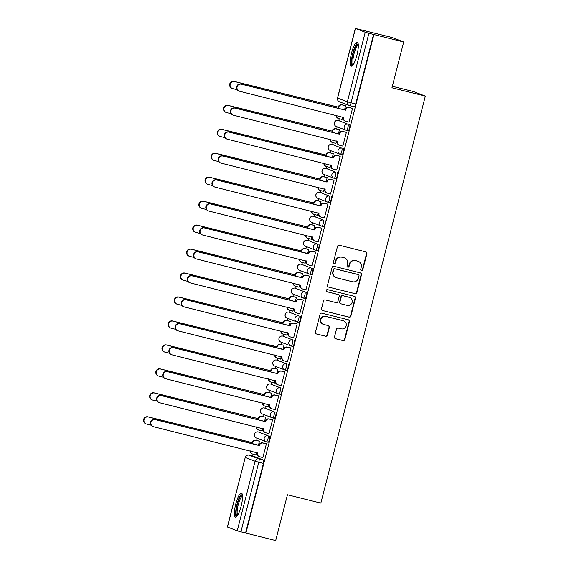 <?xml version="1.0" encoding="UTF-8"?>
<svg xmlns="http://www.w3.org/2000/svg" width="569" height="569" viewBox="0 0 569 569"><rect width="100%" height="100%" fill="white"/><g stroke="black" fill="none" stroke-linecap="round" stroke-linejoin="round"><path stroke-width="0.85" d="M361.471 270.56A1.088 1.06 111 0 0 362.773 269.763L366.884 253.746A1.558 1.515 111 0 0 365.803 251.868L339.352 245.26A1.558 1.515 111 0 0 337.495 246.405L333.384 262.423A1.088 1.06 111 0 0 334.138 263.732A1.088 1.06 111 0 0 335.44 262.935L335.973 260.865A4.986 4.844 111 0 1 341.912 257.216L344.117 257.764A4.986 4.844 111 0 1 347.581 263.76L347.047 265.837A1.088 1.06 111 0 0 347.808 267.146A1.088 1.06 111 0 0 349.11 266.349L349.636 264.279A4.986 4.844 111 0 1 355.582 260.623L357.787 261.178A4.986 4.844 111 0 1 361.251 267.174L360.718 269.251A1.088 1.06 111 0 0 361.471 270.56M361.187 270.439A1.088 1.06 111 0 0 362.425 269.628L366.543 253.61A1.558 1.515 111 0 0 365.796 251.868M333.854 263.618A1.088 1.06 111 0 0 335.091 262.8L335.625 260.73L335.973 260.865M347.517 267.025A1.088 1.06 111 0 0 348.761 266.214L349.295 264.144L349.636 264.279M259.891 432.348A3.172 0.733 -76 0 0 259.869 432.34A3.172 0.733 -76 0 0 259.848 432.333L258.219 431.928A3.172 0.733 104 0 1 258.241 431.935L268.027 435.69A3.172 0.733 104 0 1 267.942 438.984A3.172 0.733 104 0 1 266.47 441.843A3.172 0.733 104 0 1 266.448 441.836A3.172 3.087 -69 0 1 264.244 438.016A3.172 3.087 -69 0 1 268.027 435.69L258.241 431.935A3.172 3.087 111 0 0 254.457 434.254A3.172 3.087 -69 0 0 256.313 437.966L266.1 441.722A3.172 3.172 0 0 0 266.47 441.843L268.113 442.255A3.172 0.733 -76 0 0 268.113 442.255A3.172 0.733 -76 0 0 269.585 439.396A3.172 0.733 -76 0 0 269.67 436.103M266.043 408.386A3.172 0.733 -76 0 0 266.022 408.378A3.172 0.733 -76 0 0 266 408.371L264.372 407.966A3.172 0.733 104 0 1 264.393 407.973L274.18 411.728A3.172 0.733 104 0 1 274.087 415.021A3.172 0.733 104 0 1 272.622 417.881A3.172 0.733 104 0 1 272.601 417.874A3.172 3.087 -69 0 1 270.396 414.054A3.172 3.087 -69 0 1 274.18 411.728L264.393 407.973A3.172 3.087 111 0 0 260.609 410.299A3.172 3.087 -69 0 0 262.465 414.004L272.252 417.767A3.172 3.172 0 0 0 272.622 417.881L274.265 418.293A3.172 0.733 -76 0 0 274.265 418.293A3.172 0.733 -76 0 0 275.737 415.434A3.172 0.733 -76 0 0 275.823 412.141M272.195 384.424A3.172 0.733 -76 0 0 272.174 384.416A3.172 0.733 -76 0 0 272.153 384.416L270.524 384.004A3.172 0.733 104 0 1 270.545 384.011L280.332 387.774A3.172 0.733 104 0 1 280.24 391.067A3.172 0.733 104 0 1 278.774 393.919A3.172 0.733 104 0 1 278.753 393.912A3.172 3.087 -69 0 1 276.548 390.092A3.172 3.087 -69 0 1 280.332 387.774L270.545 384.011A3.172 3.087 111 0 0 266.761 386.337A3.172 3.087 -69 0 0 268.618 390.05L278.405 393.805A3.172 3.172 0 0 0 278.774 393.919L280.396 394.324A3.172 0.733 -76 0 0 280.417 394.331A3.172 0.733 -76 0 0 281.89 391.479A3.172 0.733 -76 0 0 281.975 388.179M278.348 360.462A3.172 0.733 -76 0 0 278.326 360.454A3.172 0.733 -76 0 0 278.305 360.454L276.676 360.049A3.172 0.733 104 0 1 276.698 360.056L286.484 363.811A3.172 0.733 104 0 1 286.392 367.105A3.172 0.733 104 0 1 284.927 369.964A3.172 0.733 104 0 1 284.905 369.957A3.172 3.087 -69 0 1 282.701 366.137A3.172 3.087 -69 0 1 286.484 363.811L276.698 360.056A3.172 3.087 111 0 0 272.914 362.375A3.172 3.087 -69 0 0 274.77 366.087L284.557 369.843A3.172 3.172 0 0 0 284.927 369.964L286.548 370.369A3.172 0.733 -76 0 0 286.57 370.369A3.172 0.733 -76 0 0 288.042 367.517A3.172 0.733 -76 0 0 288.127 364.224M284.5 336.507A3.172 0.733 -76 0 0 284.479 336.499A3.172 0.733 -76 0 0 284.457 336.492L282.829 336.087A3.172 0.733 104 0 1 282.85 336.094L292.63 339.849A3.172 0.733 104 0 1 292.544 343.143A3.172 0.733 104 0 1 291.072 346.002A3.172 0.733 104 0 1 291.058 345.995A3.172 3.087 -69 0 1 288.853 342.175A3.172 3.087 -69 0 1 292.63 339.849L282.85 336.094A3.172 3.087 111 0 0 279.066 338.42A3.172 3.087 -69 0 0 280.922 342.125L290.709 345.881A3.172 3.172 0 0 0 291.072 346.002L292.701 346.407A3.172 0.733 -76 0 0 292.722 346.414A3.172 0.733 -76 0 0 294.194 343.555A3.172 0.733 -76 0 0 294.28 340.262M290.645 312.545A3.172 0.733 -76 0 0 290.631 312.537A3.172 0.733 -76 0 0 290.61 312.53L288.981 312.125A3.172 0.733 104 0 1 289.002 312.132L298.782 315.887A3.172 0.733 104 0 1 298.697 319.188A3.172 0.733 104 0 1 297.224 322.04A3.172 0.733 104 0 1 297.21 322.033A3.172 3.087 -69 0 1 295.005 318.213A3.172 3.087 -69 0 1 298.782 315.887L289.002 312.132A3.172 3.087 111 0 0 285.218 314.458A3.172 3.087 -69 0 0 287.075 318.163L296.862 321.926A3.172 3.172 0 0 0 297.224 322.04L298.853 322.445A3.172 0.733 -76 0 0 298.874 322.452A3.172 0.733 -76 0 0 300.347 319.593A3.172 0.733 -76 0 0 300.432 316.3M296.798 288.583A3.172 0.733 -76 0 0 296.783 288.575A3.172 0.733 -76 0 0 296.762 288.575L295.133 288.163A3.172 0.733 104 0 1 295.155 288.17L304.934 291.933A3.172 0.733 104 0 1 304.849 295.226A3.172 0.733 104 0 1 303.377 298.078A3.172 0.733 104 0 1 303.362 298.071A3.172 3.087 -69 0 1 301.15 294.251A3.172 3.087 -69 0 1 304.934 291.933L295.155 288.17A3.172 3.087 111 0 0 291.371 290.496A3.172 3.087 -69 0 0 293.227 294.209L303.007 297.964A3.172 3.172 0 0 0 303.377 298.078L305.005 298.483A3.172 0.733 -76 0 0 305.027 298.49A3.172 0.733 -76 0 0 306.499 295.638A3.172 0.733 -76 0 0 306.584 292.345M302.95 264.621A3.172 0.733 -76 0 0 302.936 264.621A3.172 0.733 -76 0 0 302.914 264.613L301.286 264.208A3.172 0.733 104 0 1 301.307 264.215L311.087 267.971A3.172 0.733 104 0 1 311.001 271.264A3.172 0.733 104 0 1 309.529 274.123A3.172 0.733 104 0 1 309.508 274.116A3.172 3.087 -69 0 1 307.303 270.296A3.172 3.087 -69 0 1 311.087 267.971L301.307 264.215A3.172 3.087 111 0 0 297.523 266.534A3.172 3.087 -69 0 0 299.379 270.247L309.159 274.002A3.172 3.172 0 0 0 309.529 274.123L311.158 274.528A3.172 0.733 -76 0 0 311.179 274.528A3.172 0.733 -76 0 0 312.651 271.676A3.172 0.733 -76 0 0 312.737 268.383M309.102 240.666A3.172 0.733 -76 0 0 309.081 240.659A3.172 0.733 -76 0 0 309.067 240.651L307.438 240.246A3.172 0.733 104 0 1 307.459 240.253L317.239 244.009A3.172 0.733 104 0 1 317.153 247.302A3.172 0.733 104 0 1 315.681 250.161A3.172 0.733 104 0 1 315.66 250.154A3.172 3.087 -69 0 1 313.455 246.334A3.172 3.087 -69 0 1 317.239 244.009L307.459 240.253A3.172 3.087 111 0 0 303.675 242.579A3.172 3.087 -69 0 0 305.532 246.285L315.311 250.047A3.172 3.172 0 0 0 315.681 250.161L317.31 250.566A3.172 0.733 -76 0 0 317.331 250.573A3.172 0.733 -76 0 0 318.804 247.714A3.172 0.733 -76 0 0 318.889 244.421M315.254 216.704A3.172 0.733 -76 0 0 315.233 216.697A3.172 0.733 -76 0 0 315.219 216.697L313.59 216.284A3.172 0.733 104 0 1 313.611 216.291L323.391 220.054A3.172 0.733 104 0 1 323.306 223.347A3.172 0.733 104 0 1 321.834 226.199A3.172 0.733 104 0 1 321.812 226.192A3.172 3.087 -69 0 1 319.607 222.372A3.172 3.087 -69 0 1 323.391 220.054L313.611 216.291A3.172 3.087 111 0 0 309.828 218.617A3.172 3.087 -69 0 0 311.684 222.323L321.464 226.085A3.172 3.172 0 0 0 321.834 226.199L323.462 226.604A3.172 0.733 -76 0 0 323.484 226.611A3.172 0.733 -76 0 0 324.956 223.752A3.172 0.733 -76 0 0 325.041 220.459M321.407 192.742A3.172 0.733 -76 0 0 321.385 192.735A3.172 0.733 -76 0 0 321.364 192.735L319.742 192.329A3.172 0.733 104 0 1 319.764 192.329L329.543 196.092A3.172 0.733 104 0 1 329.458 199.385A3.172 0.733 104 0 1 327.986 202.237A3.172 0.733 104 0 1 327.964 202.237A3.172 3.087 -69 0 1 325.76 198.417A3.172 3.087 -69 0 1 329.543 196.092L319.764 192.329A3.172 3.087 111 0 0 315.98 194.655A3.172 3.087 -69 0 0 317.836 198.368L327.616 202.123A3.172 3.172 0 0 0 327.986 202.237L329.615 202.642A3.172 0.733 -76 0 0 329.636 202.649A3.172 0.733 -76 0 0 331.108 199.797A3.172 0.733 -76 0 0 331.194 196.504M327.559 168.78A3.172 0.733 -76 0 0 327.538 168.78A3.172 0.733 -76 0 0 327.516 168.773L325.895 168.367A3.172 0.733 104 0 1 325.916 168.374L335.696 172.13A3.172 0.733 104 0 1 335.61 175.423A3.172 0.733 104 0 1 334.138 178.282A3.172 0.733 104 0 1 334.117 178.275A3.172 3.087 -69 0 1 331.912 174.455A3.172 3.087 -69 0 1 335.696 172.13L325.916 168.374A3.172 3.087 111 0 0 322.132 170.693A3.172 3.087 -69 0 0 323.989 174.406L333.768 178.161A3.172 3.172 0 0 0 334.138 178.282L335.767 178.687A3.172 0.733 -76 0 0 335.788 178.694A3.172 0.733 -76 0 0 337.253 175.835A3.172 0.733 -76 0 0 337.346 172.542M333.711 144.825A3.172 0.733 -76 0 0 333.69 144.818A3.172 0.733 -76 0 0 333.669 144.811L332.047 144.405A3.172 0.733 104 0 1 332.068 144.412L341.848 148.168A3.172 0.733 104 0 1 341.763 151.461A3.172 0.733 104 0 1 340.29 154.32A3.172 0.733 104 0 1 340.269 154.313A3.172 3.087 -69 0 1 338.064 150.493A3.172 3.087 -69 0 1 341.848 148.168L332.068 144.412A3.172 3.087 111 0 0 328.285 146.738A3.172 3.087 -69 0 0 330.141 150.444L339.921 154.206A3.172 3.172 0 0 0 340.29 154.32L341.941 154.732A3.172 0.733 -76 0 0 341.941 154.732A3.172 0.733 -76 0 0 343.406 151.873A3.172 0.733 -76 0 0 343.498 148.58M339.864 120.863A3.172 0.733 -76 0 0 339.842 120.856A3.172 0.733 -76 0 0 339.821 120.856L338.199 120.443A3.172 0.733 104 0 1 338.214 120.45L348 124.213A3.172 0.733 104 0 1 347.915 127.506A3.172 0.733 104 0 1 346.443 130.358A3.172 0.733 104 0 1 346.421 130.351A3.172 3.087 -69 0 1 344.217 126.531A3.172 3.087 -69 0 1 348 124.213L338.214 120.45A3.172 3.087 111 0 0 334.437 122.776A3.172 3.087 -69 0 0 336.293 126.482L346.073 130.244A3.172 3.172 0 0 0 346.443 130.358L348.072 130.763A3.172 0.733 -76 0 0 348.093 130.77A3.172 0.733 -76 0 0 349.558 127.911A3.172 0.733 -76 0 0 349.643 124.618M356.934 55.214A12.376 2.866 -76 0 0 357.232 42.17A12.376 2.866 -76 0 0 351.535 53.137A12.376 2.866 -76 0 0 351.237 66.182A12.376 2.866 -76 0 0 356.934 55.214M241.149 506.154A12.376 2.866 -76 0 0 241.448 493.117A12.376 2.866 -76 0 0 235.758 504.084A12.376 2.866 -76 0 0 235.452 517.121A12.376 2.866 -76 0 0 241.149 506.154M334.522 336.862A1.558 1.515 111 0 0 335.603 338.74L343.022 340.589A1.558 1.515 111 0 0 344.878 339.451L349.451 321.663A1.558 1.515 111 0 0 348.363 319.785L321.912 313.178A1.558 1.515 111 0 0 320.055 314.323L315.489 332.111A1.558 1.515 111 0 0 316.57 333.989L325.539 336.222A1.558 1.515 111 0 0 327.395 335.084L329.344 327.467A1.558 1.515 111 0 0 328.263 325.596L323.818 324.486A4.168 4.047 111 0 1 320.994 319.23A4.168 4.047 111 0 1 325.888 316.421L343.306 320.767A4.168 4.047 111 0 1 346.13 326.023A4.168 4.047 111 0 1 341.236 328.832L338.335 328.107A1.558 1.515 111 0 0 336.478 329.252L334.522 336.862M355.454 28.493L337.595 98.067L347.375 101.823L365.241 32.248L355.376 28.45L391.849 37.44L403.706 41.992L391.956 87.768L425.342 96.104L320.838 503.117L287.452 494.781L275.695 540.55L245.908 533.11L373.911 34.553L368.925 33.265L351.059 102.84A3.172 0.733 104 0 1 349.601 105.649A3.172 0.733 104 0 1 349.579 105.642A3.172 3.087 111 0 1 349.231 105.535A3.172 3.172 0 0 0 349.601 105.649L354.224 106.801A3.172 0.733 104 0 1 354.224 106.801L349.601 105.649M403.706 41.992L373.911 34.553M355.063 293.704A1.558 1.515 111 0 0 356.919 292.566L361.486 274.777A1.558 1.515 111 0 0 360.405 272.9L333.953 266.292A1.558 1.515 111 0 0 332.097 267.437L327.531 285.225A1.558 1.515 111 0 0 328.612 287.096L354.715 293.576A1.558 1.515 111 0 0 356.571 292.43L361.137 274.642A1.558 1.515 111 0 0 360.397 272.9M355.469 298.22L350.902 316.008A1.558 1.515 111 0 1 349.046 317.146L322.595 310.539A1.558 1.515 111 0 1 321.506 308.668L323.462 301.051A1.558 1.515 111 0 1 325.319 299.913L336.044 302.594A1.558 1.515 111 0 0 337.908 301.449L339.202 296.399A1.558 1.515 111 0 0 338.121 294.529L326.947 291.741A1.088 1.06 111 0 1 326.208 290.361A1.088 1.06 111 0 1 327.495 289.628L354.387 296.342A1.558 1.515 111 0 1 355.469 298.22L355.12 298.085L350.554 315.873L350.902 316.008M253.738 456.302L249.094 455.143L253.717 456.295A3.172 0.733 104 0 1 253.717 456.295A3.172 0.733 104 0 1 253.738 456.302L263.518 460.065L258.881 458.906A3.172 0.733 104 0 1 258.781 462.241L240.915 531.816L237.23 530.806L227.372 527.008L245.232 457.426L227.451 527.043M343.249 103.238L342.794 105.002M339.273 118.729L338.797 120.592M337.189 126.83L336.642 128.964M333.121 142.691L332.645 144.554M331.037 150.792L330.489 152.926M326.969 166.653L326.492 168.516M324.885 174.754L324.337 176.888M320.816 190.615L320.34 192.471M318.74 198.709L318.185 200.843M314.664 214.57L314.188 216.433M312.587 222.671L312.04 224.805M308.512 238.532L308.035 240.395M306.435 246.633L305.887 248.767M302.359 262.494L301.883 264.357M300.283 270.595L299.735 272.729M296.207 286.456L295.731 288.312M294.13 294.55L293.583 296.684M290.055 310.411L289.578 312.274M287.978 318.512L287.43 320.646M283.903 334.373L283.426 336.236M281.826 342.474L281.278 344.608M277.75 358.335L277.274 360.198M275.673 366.436L275.126 368.57M271.598 382.29L271.121 384.153M269.521 390.391L268.973 392.525M265.446 406.252L264.969 408.115M263.369 414.353L262.821 416.487M259.293 430.214L258.817 432.077M257.216 438.315L256.669 440.449M253.148 454.176L252.664 456.039M392.34 86.268L413.478 91.545L425.342 96.104M245.908 533.11L240.915 531.816M365.241 32.248L368.925 33.265M342.716 117.008L342.069 119.518L341.549 119.319L342.09 119.454M348.47 121.958L349.003 122.107M348.463 121.972L348.982 122.171L352.531 108.352L351.991 108.231M342.318 145.92L342.83 146.133L346.379 132.307L345.845 132.193M338.391 133.843L339.465 129.654L338.925 129.533M335.404 143.26L335.938 143.409M335.397 143.281L335.916 143.48L336.564 140.97M342.31 145.934L339.672 145.259A3.172 3.087 111 0 1 339.323 145.145L338.875 144.974A3.172 3.087 -69 0 1 337.019 141.268L337.061 141.091M340.212 156.34L337.033 155.55A3.172 3.087 111 0 0 333.249 157.869L229.136 132.115A3.649 3.549 111 0 0 224.847 134.583A3.649 3.549 111 0 0 227.323 139.185L331.314 165.401A3.172 3.087 111 0 0 333.519 169.221L336.677 170.095L340.226 156.269L339.693 156.155M332.239 157.805L333.313 153.616L332.78 153.495M329.252 167.222L326.606 166.561A3.172 3.087 111 0 1 324.302 163.403M329.245 167.236L329.764 167.435L330.411 164.925M330.546 193.986L330.013 193.851L330.525 194.05L334.074 180.231L333.541 180.11M326.087 181.767L327.161 177.571L326.627 177.457M324.259 188.887L323.612 191.397L320.454 190.523A3.172 3.087 111 0 1 318.149 187.365M323.861 217.799L324.38 218.012L327.929 204.193L327.388 204.072M319.934 205.722L321.008 201.533L320.475 201.419M318.107 212.849L317.459 215.359L316.947 215.16L317.481 215.295M323.861 217.813L324.394 217.948M317.708 241.761L318.227 241.974L321.777 228.148L321.236 228.034M313.782 229.684L314.863 225.495L314.323 225.374M310.795 239.101L311.328 239.25M310.795 239.115L311.314 239.314L311.954 236.811M317.708 241.775L315.062 241.1A3.172 3.087 111 0 1 314.714 240.986L314.266 240.815A3.172 3.087 -69 0 1 312.409 237.109L312.452 236.932M315.603 252.181L312.424 251.391A3.172 3.087 111 0 0 308.64 253.71L204.527 227.956A3.649 3.549 111 0 0 200.238 230.424A3.649 3.549 111 0 0 202.713 235.025L306.705 261.242A3.172 3.087 111 0 0 308.917 265.062L312.075 265.936L315.624 252.11L315.084 251.996M307.63 253.646L308.711 249.457L308.17 249.336M304.643 263.063L305.176 263.212M304.643 263.077L305.162 263.276L305.802 260.766M305.937 289.827L305.404 289.692L305.923 289.891L309.472 276.072L308.931 275.951M301.478 277.608L302.559 273.412L302.018 273.298M299.65 284.728L299.01 287.238L298.49 287.039L299.024 287.174M299.251 313.64L299.771 313.853L303.32 300.034L302.779 299.913M295.325 301.563L296.406 297.374L295.866 297.26M293.497 308.69L292.857 311.2L292.338 311.001L292.871 311.129M299.251 313.654L299.785 313.789M293.099 337.602L293.618 337.815L297.167 323.989L296.627 323.875M289.173 325.525L290.254 321.336L289.713 321.215M286.186 334.942L286.719 335.091M286.186 334.956L286.705 335.155L287.345 332.645M293.099 337.616L290.46 336.94A3.172 3.087 111 0 1 290.112 336.827L289.657 336.656A3.172 3.087 -69 0 1 287.8 332.943L287.85 332.773M290.994 348.022L287.814 347.232A3.172 3.087 111 0 0 284.031 349.551L179.925 323.797A3.649 3.549 111 0 0 175.629 326.265A3.649 3.549 111 0 0 178.111 330.859L282.103 357.076A3.172 3.087 111 0 0 284.308 360.895L287.466 361.777L291.015 347.951L290.474 347.83M283.028 349.487L284.102 345.298L283.561 345.177M280.033 358.904L280.567 359.053M280.033 358.918L280.553 359.117L281.193 356.607M281.328 385.668L280.794 385.533L281.314 385.732L284.863 371.913L284.322 371.792M276.875 373.449L277.949 369.253L277.409 369.139M273.888 382.866L274.414 383.015M273.881 382.88L274.4 383.079L275.04 380.569M274.649 409.481L275.161 409.694L278.71 395.875L278.17 395.754M270.723 397.404L271.797 393.215L271.257 393.094M267.736 406.821L268.262 406.97M267.729 406.842L268.248 407.041L268.895 404.531M274.642 409.495L275.176 409.63M268.497 433.443L269.009 433.656L272.558 419.83L272.018 419.716M264.571 421.366L265.645 417.177L265.104 417.056M261.584 430.783L262.11 430.932M261.576 430.797L262.096 430.996L262.743 428.485M268.49 433.457L265.851 432.781A3.172 3.087 111 0 1 265.503 432.668L265.054 432.497A3.172 3.087 -69 0 1 263.198 428.784L263.241 428.613M266.384 443.863L263.205 443.073A3.172 3.087 111 0 0 259.428 445.392L155.316 419.638A3.649 3.549 111 0 0 151.027 422.106A3.649 3.549 111 0 0 153.502 426.7L257.494 452.917A3.172 3.087 111 0 0 259.699 456.736L262.857 457.611L266.406 443.792L265.865 443.671M258.418 445.328L259.492 441.139L258.952 441.018M344.544 109.888L345.618 105.692L345.077 105.578M255.431 454.745L255.958 454.894M255.424 454.759L255.943 454.958L256.591 452.447M245.559 532.975L263.426 463.401A3.172 0.733 -76 0 0 263.518 460.065M373.563 34.425L355.703 103.999A3.172 0.733 104 0 1 354.238 106.808M358.335 261.349L357.986 261.214A4.986 4.844 111 0 0 357.439 261.043L357.787 261.178M349.295 264.144A4.986 4.844 111 0 1 355.234 260.495L357.439 261.043M344.665 257.935L344.323 257.807A4.986 4.844 111 0 0 343.768 257.629L344.117 257.764M335.625 260.73A4.986 4.844 111 0 1 341.571 257.081L343.768 257.629M328.612 287.096L354.715 293.576M359.003 275.922A1.088 1.06 111 0 0 358.242 274.607L335.027 268.81A1.088 1.06 111 0 0 333.726 269.606L333.164 271.79A4.986 4.844 111 0 0 336.628 277.793L352.503 281.755A4.986 4.844 111 0 0 358.442 278.106L359.003 275.922M358.363 274.642L358.022 274.514A1.088 1.06 111 0 0 357.901 274.471L358.242 274.607M336.08 277.622L335.738 277.487A4.986 4.844 111 0 1 332.822 271.662L333.384 269.471A1.088 1.06 111 0 1 334.679 268.675L357.901 274.471M322.595 310.539L348.697 317.018A1.558 1.515 111 0 0 350.554 315.873M338.292 294.578L337.943 294.45A1.558 1.515 111 0 0 337.773 294.393L326.67 291.62M347.182 305.375A4.168 4.047 111 0 0 352.076 302.559A4.168 4.047 111 0 0 349.252 297.31L343.114 295.773A1.558 1.515 111 0 0 341.258 296.918L339.963 301.968A1.558 1.515 111 0 0 341.044 303.839L347.182 305.375M349.707 297.452L349.366 297.317A4.168 4.047 111 0 0 348.904 297.174L349.252 297.31M340.874 303.789L340.525 303.654A1.558 1.515 111 0 1 339.615 301.833L340.909 296.783A1.558 1.515 111 0 1 342.773 295.645L348.904 297.174M355.12 298.085A1.558 1.515 111 0 0 354.38 296.342M343.761 320.916L343.42 320.781A4.168 4.047 111 0 0 342.958 320.639L343.306 320.767M323.363 324.337L323.014 324.209A4.168 4.047 111 0 1 320.646 319.102A4.168 4.047 111 0 1 325.546 316.286L342.958 320.639M316.57 333.989L325.191 336.094A1.558 1.515 111 0 0 327.047 334.949L329.003 327.339A1.558 1.515 111 0 0 328.256 325.596M335.262 338.605L342.68 340.461A1.558 1.515 111 0 0 344.537 339.316L349.103 321.528A1.558 1.515 111 0 0 348.363 319.785M345.603 105.763L342.424 104.973A3.172 3.087 111 0 0 338.64 107.299L234.528 81.538A3.649 3.549 111 0 0 230.239 84.006A3.649 3.549 111 0 0 232.714 88.608L237.188 89.724M336.606 115.479A3.172 3.087 111 0 0 338.911 118.644L342.09 119.433M338.562 118.53L338.114 118.359A3.172 3.087 -69 0 1 336.158 115.372M232.316 88.48L231.86 88.309A3.649 3.549 -69 0 1 229.791 83.835A3.649 3.549 -69 0 1 234.079 81.367L338.192 107.121A3.172 3.087 -69 0 1 341.969 104.803L342.424 104.973M345.618 105.706L341.969 104.803M338.128 107.356L338.576 107.527M352.517 108.423L349.338 107.626A3.172 3.087 111 0 0 345.554 109.952L345.106 109.781A3.172 3.087 -69 0 1 348.882 107.456L352.531 108.366M345.49 110.18L241.441 84.198A3.649 3.549 111 0 0 237.152 86.659A3.649 3.549 111 0 0 239.627 91.26L343.619 117.477A3.172 3.087 111 0 0 345.475 121.19L345.027 121.012A3.172 3.087 -69 0 1 343.171 117.306L343.214 117.129M239.229 91.132L238.774 90.962A3.649 3.549 -69 0 1 236.704 86.488A3.649 3.549 -69 0 1 240.993 84.027L345.042 110.009M345.475 121.19A3.172 3.087 111 0 0 345.824 121.297L349.003 122.093M339.451 129.725L336.272 128.935A3.172 3.087 111 0 0 332.488 131.254L228.375 105.5A3.649 3.549 111 0 0 224.086 107.968A3.649 3.549 111 0 0 226.562 112.562L231.035 113.679M330.454 139.441A3.172 3.087 111 0 0 332.758 142.599L335.938 143.395M332.41 142.492L331.962 142.321A3.172 3.087 -69 0 1 330.006 139.327M226.163 112.442L225.708 112.264A3.649 3.549 -69 0 1 223.638 107.79A3.649 3.549 -69 0 1 227.927 105.329L332.04 131.083A3.172 3.087 -69 0 1 335.817 128.758L336.272 128.935M339.465 129.668L335.817 128.758M331.976 131.311L332.424 131.489M333.299 153.687L330.12 152.89A3.172 3.087 111 0 0 326.336 155.216L222.223 129.462A3.649 3.549 111 0 0 217.934 131.923A3.649 3.549 111 0 0 220.409 136.524L224.883 137.641M326.257 166.454L325.809 166.276A3.172 3.087 -69 0 1 323.853 163.289M220.011 136.396L219.563 136.226A3.649 3.549 -69 0 1 217.486 131.752A3.649 3.549 -69 0 1 221.775 129.291L325.888 155.045A3.172 3.087 -69 0 1 329.671 152.72L330.12 152.89M333.313 153.63L329.671 152.72M325.824 155.273L326.272 155.444M353.065 64.88A10.704 2.482 104 0 1 351.962 63.01A10.704 2.482 104 0 1 353.961 50.634A10.704 2.482 104 0 1 358.228 44.183M358.306 45.043A9.915 2.297 -76 0 0 354.523 52.042A9.915 2.297 -76 0 0 352.965 62.562A9.915 2.297 -76 0 0 353.534 64.148M357.794 42.654A12.298 2.852 -76 0 0 353.228 51.722A12.298 2.852 -76 0 0 351.443 64.269A12.298 2.852 -76 0 0 351.955 66.018M237.28 515.82A10.704 2.482 104 0 1 236.178 513.949A10.704 2.482 104 0 1 238.183 501.574A10.704 2.482 104 0 1 242.451 495.122M242.522 495.983A9.915 2.297 -76 0 0 238.738 502.989A9.915 2.297 -76 0 0 237.188 513.501A9.915 2.297 -76 0 0 237.75 515.094M242.01 493.593A12.298 2.852 -76 0 0 237.444 502.669A12.298 2.852 -76 0 0 235.666 515.208A12.298 2.852 -76 0 0 236.178 516.958M346.365 132.385L343.185 131.588A3.172 3.087 111 0 0 339.401 133.914L338.953 133.736A3.172 3.087 -69 0 1 342.737 131.418L346.379 132.328M339.344 134.142L235.289 108.16A3.649 3.549 111 0 0 231 110.621A3.649 3.549 111 0 0 233.077 115.094L232.629 114.924A3.649 3.549 -69 0 1 230.552 110.45A3.649 3.549 -69 0 1 234.841 107.982L338.889 133.971M233.077 115.094A3.649 3.549 111 0 0 233.475 115.223L337.467 141.439A3.172 3.087 111 0 0 339.323 145.145M333.192 158.104L332.801 157.698A3.172 3.087 -69 0 1 336.585 155.373L340.226 156.283M333.171 169.107L332.723 168.936A3.172 3.087 -69 0 1 330.866 165.223L330.909 165.053M226.924 139.056L226.476 138.886A3.649 3.549 -69 0 1 224.399 134.405A3.649 3.549 -69 0 1 228.688 131.944L332.737 157.933M327.147 177.649L323.967 176.852A3.172 3.087 111 0 0 320.183 179.178L216.071 153.424A3.649 3.549 111 0 0 211.782 155.885A3.649 3.549 111 0 0 214.257 160.486L218.731 161.603M320.105 190.409L319.657 190.238A3.172 3.087 -69 0 1 317.701 187.251M213.859 160.358L213.411 160.188A3.649 3.549 -69 0 1 211.334 155.714A3.649 3.549 -69 0 1 215.623 153.246L319.735 179A3.172 3.087 -69 0 1 323.519 176.682L323.967 176.852M327.161 177.592L323.519 176.682M319.671 179.235L320.127 179.406M320.994 201.604L317.815 200.814A3.172 3.087 111 0 0 314.031 203.14L209.918 177.379A3.649 3.549 111 0 0 205.629 179.847A3.649 3.549 111 0 0 208.105 184.448L212.578 185.565M311.997 211.319A3.172 3.087 111 0 0 314.301 214.485L317.481 215.274M313.953 214.371L313.505 214.2A3.172 3.087 -69 0 1 311.549 211.206M207.706 184.32L207.258 184.15A3.649 3.549 -69 0 1 205.181 179.676A3.649 3.549 -69 0 1 209.47 177.208L313.583 202.962A3.172 3.087 -69 0 1 317.367 200.637L317.815 200.814M321.008 201.547L317.367 200.637M313.519 203.197L313.974 203.368M314.842 225.566L311.663 224.769A3.172 3.087 111 0 0 307.879 227.095L203.766 201.341A3.649 3.549 111 0 0 199.477 203.809A3.649 3.549 111 0 0 201.952 208.403L206.426 209.52M305.845 235.282A3.172 3.087 111 0 0 308.149 238.439L311.328 239.236M307.801 238.333L307.352 238.162A3.172 3.087 -69 0 1 305.397 235.168M201.554 208.282L201.106 208.105A3.649 3.549 -69 0 1 199.029 203.631A3.649 3.549 -69 0 1 203.318 201.17L307.431 226.924A3.172 3.087 -69 0 1 311.215 224.599L311.663 224.769M314.856 225.509L311.215 224.599M307.367 227.152L307.822 227.33M334.06 180.302L330.881 179.505A3.172 3.087 111 0 0 327.097 181.831L326.649 181.66A3.172 3.087 -69 0 1 330.433 179.335L334.074 180.245M327.04 182.066L222.984 156.077A3.649 3.549 111 0 0 218.695 158.538A3.649 3.549 111 0 0 221.17 163.139L325.162 189.356A3.172 3.087 111 0 0 327.019 193.069L326.57 192.898A3.172 3.087 -69 0 1 324.714 189.185L324.757 189.015M220.772 163.019L220.324 162.841A3.649 3.549 -69 0 1 218.247 158.367A3.649 3.549 -69 0 1 222.536 155.906L326.585 181.888M327.019 193.069A3.172 3.087 111 0 0 327.367 193.176L330.546 193.972M327.908 204.264L324.728 203.467A3.172 3.087 111 0 0 320.944 205.793L320.496 205.622A3.172 3.087 -69 0 1 324.28 203.297L327.922 204.207M320.888 206.021L216.832 180.039A3.649 3.549 111 0 0 212.543 182.5A3.649 3.549 111 0 0 215.018 187.101L319.01 213.318A3.172 3.087 111 0 0 320.866 217.031L320.418 216.853A3.172 3.087 -69 0 1 318.562 213.147L318.604 212.97M214.62 186.973L214.172 186.803A3.649 3.549 -69 0 1 212.095 182.329A3.649 3.549 -69 0 1 216.384 179.861L320.432 205.85M320.866 217.031A3.172 3.087 111 0 0 321.215 217.138L324.394 217.934M321.755 228.226L318.576 227.429A3.172 3.087 111 0 0 314.792 229.755L314.344 229.577A3.172 3.087 -69 0 1 318.128 227.259L321.769 228.169M314.735 229.983L210.679 203.994A3.649 3.549 111 0 0 206.391 206.462A3.649 3.549 111 0 0 208.467 210.935L208.019 210.765A3.649 3.549 -69 0 1 205.942 206.291A3.649 3.549 -69 0 1 210.231 203.823L314.287 229.812M208.467 210.935A3.649 3.549 111 0 0 208.866 211.063L312.858 237.28A3.172 3.087 111 0 0 314.714 240.986M308.69 249.528L305.51 248.731A3.172 3.087 111 0 0 301.726 251.057L197.614 225.303A3.649 3.549 111 0 0 193.325 227.764A3.649 3.549 111 0 0 195.8 232.365L200.274 233.482M299.692 259.244A3.172 3.087 111 0 0 301.997 262.401L305.183 263.198M301.648 262.295L301.2 262.117A3.172 3.087 -69 0 1 299.244 259.13M195.402 232.237L194.954 232.067A3.649 3.549 -69 0 1 192.877 227.593A3.649 3.549 -69 0 1 197.166 225.125L301.278 250.886A3.172 3.087 -69 0 1 305.062 248.561L305.51 248.731M308.704 249.471L305.062 248.561M301.221 251.114L301.67 251.285M308.583 253.945L308.192 253.539A3.172 3.087 -69 0 1 311.976 251.214L315.617 252.124M308.562 264.948L308.113 264.777A3.172 3.087 -69 0 1 306.257 261.064L306.307 260.894M202.315 234.897L201.867 234.72A3.649 3.549 -69 0 1 199.79 230.246A3.649 3.549 -69 0 1 204.079 227.785L308.135 253.774M302.537 273.49L299.358 272.693A3.172 3.087 111 0 0 295.574 275.019L191.461 249.265A3.649 3.549 111 0 0 187.173 251.726A3.649 3.549 111 0 0 189.648 256.327L194.121 257.444M293.547 283.206A3.172 3.087 111 0 0 295.852 286.363L299.031 287.16M295.496 286.25L295.048 286.079A3.172 3.087 -69 0 1 293.092 283.092M189.249 256.199L188.801 256.029A3.649 3.549 -69 0 1 186.724 251.555A3.649 3.549 -69 0 1 191.013 249.087L295.126 274.841A3.172 3.087 -69 0 1 298.91 272.523L299.358 272.693M302.552 273.433L298.91 272.523M295.069 275.076L295.517 275.247M309.451 276.143L306.271 275.346A3.172 3.087 111 0 0 302.488 277.672L302.039 277.501A3.172 3.087 -69 0 1 305.823 275.176L309.465 276.086M302.431 277.907L198.382 251.918A3.649 3.549 111 0 0 194.086 254.379A3.649 3.549 111 0 0 196.561 258.98L300.553 285.197A3.172 3.087 111 0 0 302.416 288.91L301.961 288.739A3.172 3.087 -69 0 1 300.105 285.026L300.155 284.856M196.163 258.852L195.715 258.682A3.649 3.549 -69 0 1 193.638 254.208A3.649 3.549 -69 0 1 197.927 251.747L301.983 277.729M302.416 288.91A3.172 3.087 111 0 0 302.765 289.016L305.944 289.813M296.385 297.445L293.206 296.655A3.172 3.087 111 0 0 289.422 298.974L185.309 273.22A3.649 3.549 111 0 0 181.02 275.688A3.649 3.549 111 0 0 183.495 280.289L187.969 281.406M287.395 307.16A3.172 3.087 111 0 0 289.699 310.325L292.879 311.115M289.344 310.212L288.896 310.041A3.172 3.087 -69 0 1 286.94 307.047M183.097 280.161L182.649 279.984A3.649 3.549 -69 0 1 180.572 275.51A3.649 3.549 -69 0 1 184.861 273.049L288.974 298.803A3.172 3.087 -69 0 1 292.758 296.477L293.206 296.655M296.399 297.388L292.758 296.477M288.917 299.038L289.365 299.209M303.298 300.105L300.119 299.308A3.172 3.087 111 0 0 296.335 301.634L295.887 301.463A3.172 3.087 -69 0 1 299.671 299.138L303.313 300.048M296.278 301.862L192.23 275.88A3.649 3.549 111 0 0 187.934 278.341A3.649 3.549 111 0 0 190.416 282.942L294.408 309.159A3.172 3.087 111 0 0 296.264 312.872L295.809 312.694A3.172 3.087 -69 0 1 293.953 308.988L294.002 308.811M190.01 282.814L189.562 282.644A3.649 3.549 -69 0 1 187.486 278.17A3.649 3.549 -69 0 1 191.774 275.702L295.83 301.691M296.264 312.872A3.172 3.087 111 0 0 296.613 312.978L299.792 313.775M290.233 321.407L287.053 320.61A3.172 3.087 111 0 0 283.27 322.936L179.164 297.182A3.649 3.549 111 0 0 174.868 299.643A3.649 3.549 111 0 0 177.35 304.244L181.817 305.361M281.242 331.122A3.172 3.087 111 0 0 283.547 334.28L286.726 335.077M283.198 334.174L282.743 334.003A3.172 3.087 -69 0 1 280.787 331.009M176.945 304.123L176.497 303.946A3.649 3.549 -69 0 1 174.42 299.472A3.649 3.549 -69 0 1 178.709 297.011L282.821 322.765A3.172 3.087 -69 0 1 286.605 320.439L287.053 320.61M290.247 321.35L286.605 320.439M282.765 322.993L283.213 323.171M297.146 324.06L293.967 323.27A3.172 3.087 111 0 0 290.183 325.596L289.735 325.418A3.172 3.087 -69 0 1 293.519 323.1L297.16 324.01M290.126 325.824L186.077 299.835A3.649 3.549 111 0 0 181.781 302.303A3.649 3.549 111 0 0 183.858 306.776L183.41 306.606A3.649 3.549 -69 0 1 181.333 302.132A3.649 3.549 -69 0 1 185.622 299.664L289.678 325.653M183.858 306.776A3.649 3.549 111 0 0 184.264 306.904L288.255 333.121A3.172 3.087 111 0 0 290.112 336.827M284.08 345.369L280.901 344.572A3.172 3.087 111 0 0 277.117 346.898L173.012 321.144A3.649 3.549 111 0 0 168.716 323.605A3.649 3.549 111 0 0 171.198 328.206L175.665 329.323M275.09 355.084A3.172 3.087 111 0 0 277.395 358.242L280.574 359.039M277.046 358.136L276.591 357.958A3.172 3.087 -69 0 1 274.635 354.971M170.792 328.078L170.344 327.908A3.649 3.549 -69 0 1 168.268 323.434A3.649 3.549 -69 0 1 172.556 320.966L276.669 346.727A3.172 3.087 -69 0 1 280.453 344.401L280.901 344.572M284.095 345.312L280.453 344.401M276.612 346.955L277.06 347.126M283.974 349.786L283.582 349.38A3.172 3.087 -69 0 1 287.366 347.054L291.008 347.965M283.959 360.789L283.504 360.618A3.172 3.087 -69 0 1 281.648 356.905L281.698 356.735M177.706 330.738L177.258 330.561A3.649 3.549 -69 0 1 175.181 326.087A3.649 3.549 -69 0 1 179.47 323.626L283.526 349.608M277.928 369.331L274.749 368.534A3.172 3.087 111 0 0 270.965 370.86L166.859 345.099A3.649 3.549 111 0 0 162.563 347.567A3.649 3.549 111 0 0 165.046 352.168L169.512 353.285M268.938 379.039A3.172 3.087 111 0 0 271.242 382.204L274.422 382.994M270.894 382.091L270.439 381.92A3.172 3.087 -69 0 1 268.483 378.933M164.64 352.04L164.192 351.87A3.649 3.549 -69 0 1 162.115 347.396A3.649 3.549 -69 0 1 166.404 344.928L270.517 370.682A3.172 3.087 -69 0 1 274.301 368.363L274.749 368.534M277.942 369.274L274.301 368.363M270.46 370.917L270.908 371.088M284.841 371.984L281.662 371.187A3.172 3.087 111 0 0 277.878 373.513L277.43 373.342A3.172 3.087 -69 0 1 281.214 371.016L284.856 371.927M277.821 373.741L173.773 347.759A3.649 3.549 111 0 0 169.477 350.219A3.649 3.549 111 0 0 171.959 354.821L275.951 381.038A3.172 3.087 111 0 0 277.807 384.751L277.359 384.573A3.172 3.087 -69 0 1 275.503 380.867L275.545 380.689M171.554 354.693L171.105 354.523A3.649 3.549 -69 0 1 169.029 350.049A3.649 3.549 -69 0 1 173.325 347.588L277.373 373.57M277.807 384.751A3.172 3.087 111 0 0 278.156 384.857L281.335 385.654M271.776 393.286L268.596 392.496A3.172 3.087 111 0 0 264.813 394.815L160.707 369.061A3.649 3.549 111 0 0 156.411 371.529A3.649 3.549 111 0 0 158.893 376.13L163.36 377.247M262.786 403.001A3.172 3.087 111 0 0 265.09 406.166L268.269 406.956M264.741 406.053L264.293 405.882A3.172 3.087 -69 0 1 262.33 402.888M158.488 376.002L158.04 375.825A3.649 3.549 -69 0 1 155.963 371.351A3.649 3.549 -69 0 1 160.259 368.89L264.365 394.644A3.172 3.087 -69 0 1 268.148 392.318L268.596 392.496M271.79 393.229L268.148 392.318M264.308 394.872L264.756 395.05M278.689 395.946L275.51 395.149A3.172 3.087 111 0 0 271.726 397.475L271.278 397.304A3.172 3.087 -69 0 1 275.062 394.978L278.703 395.889M271.669 397.703L167.62 371.721A3.649 3.549 111 0 0 163.331 374.182A3.649 3.549 111 0 0 165.807 378.783L269.798 405A3.172 3.087 111 0 0 271.655 408.706L271.207 408.535A3.172 3.087 -69 0 1 269.35 404.829L269.393 404.651M165.401 378.655L164.953 378.485A3.649 3.549 -69 0 1 162.876 374.011A3.649 3.549 -69 0 1 167.172 371.543L271.221 397.532M271.655 408.706A3.172 3.087 111 0 0 272.003 408.819L275.183 409.616M265.623 417.248L262.444 416.451A3.172 3.087 111 0 0 258.66 418.777L154.555 393.023A3.649 3.549 111 0 0 150.266 395.483A3.649 3.549 111 0 0 152.741 400.085L157.215 401.202M256.633 426.963A3.172 3.087 111 0 0 258.938 430.121L262.117 430.918M258.589 430.015L258.141 429.844A3.172 3.087 -69 0 1 256.178 426.85M152.336 399.957L151.887 399.787A3.649 3.549 -69 0 1 149.811 395.313A3.649 3.549 -69 0 1 154.107 392.852L258.212 418.606A3.172 3.087 -69 0 1 261.996 416.28L262.444 416.451M265.638 417.191L261.996 416.28M258.155 418.834L258.603 419.004M272.537 419.901L269.357 419.111A3.172 3.087 111 0 0 265.574 421.437L265.126 421.259A3.172 3.087 -69 0 1 268.909 418.933L272.551 419.844M265.517 421.665L161.468 395.675A3.649 3.549 111 0 0 157.179 398.144A3.649 3.549 111 0 0 159.249 402.617L158.801 402.447A3.649 3.549 -69 0 1 156.724 397.973A3.649 3.549 -69 0 1 161.02 395.505L265.069 421.494M159.249 402.617A3.649 3.549 111 0 0 159.654 402.745L263.646 428.962A3.172 3.087 111 0 0 265.503 432.668M259.471 441.21L256.292 440.413A3.172 3.087 111 0 0 252.508 442.739L148.402 416.985A3.649 3.549 111 0 0 144.113 419.445A3.649 3.549 111 0 0 146.589 424.047L151.062 425.164M250.481 450.925A3.172 3.087 111 0 0 252.785 454.083L255.965 454.88M252.437 453.977L251.989 453.799A3.172 3.087 -69 0 1 250.026 450.812M146.183 423.919L145.735 423.749A3.649 3.549 -69 0 1 143.658 419.275A3.649 3.549 -69 0 1 147.954 416.807L252.06 442.568A3.172 3.087 -69 0 1 255.844 440.242L256.292 440.413M259.485 441.153L255.844 440.242M252.003 442.796L252.451 442.966M259.364 445.627L258.973 445.221A3.172 3.087 -69 0 1 262.757 442.895L266.406 443.806M259.35 456.63L258.902 456.459A3.172 3.087 -69 0 1 257.046 452.746L257.088 452.575M153.097 426.579L152.648 426.401A3.649 3.549 -69 0 1 150.572 421.928A3.649 3.549 -69 0 1 154.868 419.467L258.916 445.449M258.198 431.921A3.172 0.733 104 0 1 258.219 431.928A3.172 3.172 0 0 0 254.428 434.047A3.172 3.172 0 0 0 256.313 437.966M264.35 407.966A3.172 0.733 104 0 1 264.372 407.966A3.172 3.172 0 0 0 260.581 410.093A3.172 3.172 0 0 0 262.465 414.004M282.807 336.08A3.172 0.733 104 0 1 282.829 336.087A3.172 3.172 0 0 0 279.038 338.206A3.172 3.172 0 0 0 280.922 342.125M295.112 288.163A3.172 0.733 104 0 1 295.133 288.163A3.172 3.172 0 0 0 291.342 290.29A3.172 3.172 0 0 0 293.227 294.209M319.721 192.322A3.172 0.733 104 0 1 319.742 192.329A3.172 3.172 0 0 0 315.944 194.449A3.172 3.172 0 0 0 317.836 198.368M325.873 168.36A3.172 0.733 104 0 1 325.895 168.367A3.172 3.172 0 0 0 322.097 170.487A3.172 3.172 0 0 0 323.989 174.406M249.094 455.143L258.881 458.906A3.172 3.087 -69 0 0 255.097 461.224L245.31 457.469A3.172 3.087 -69 0 1 249.094 455.143A3.172 0.733 104 0 1 249.094 455.143A3.172 3.172 0 0 0 245.232 457.426M237.23 530.806L255.097 461.224L263.426 463.401M268.091 442.248L266.491 441.843M274.244 418.286L272.643 417.888M341.919 154.725L340.312 154.327M355.703 103.999L347.375 101.823A3.172 3.087 111 0 0 349.231 105.535L339.451 101.78A3.172 3.087 111 0 1 337.595 98.067L337.509 98.024A3.172 3.172 0 0 0 339.451 101.78M338.192 107.121L338.64 107.299M234.079 81.367L234.528 81.538M345.554 109.952L345.106 109.781M349.338 107.626L348.882 107.456M343.619 117.477L343.171 117.306M241.441 84.198L240.993 84.027M332.04 131.083L332.488 131.254M227.927 105.329L228.375 105.5M325.888 155.045L326.336 155.216M221.775 129.291L222.223 129.462M339.401 133.914L338.953 133.736M343.185 131.588L342.737 131.418M337.467 141.439L337.019 141.268M235.289 108.16L234.841 107.982M333.249 157.869L332.801 157.698M337.033 155.55L336.585 155.373M331.314 165.401L330.866 165.223M229.136 132.115L228.688 131.944M319.735 179L320.183 179.178M215.623 153.246L216.071 153.424M313.583 202.962L314.031 203.14M209.47 177.208L209.918 177.379M307.431 226.924L307.879 227.095M203.318 201.17L203.766 201.341M327.097 181.831L326.649 181.66M330.881 179.505L330.433 179.335M325.162 189.356L324.714 189.185M222.984 156.077L222.536 155.906M320.944 205.793L320.496 205.622M324.728 203.467L324.28 203.297M319.01 213.318L318.562 213.147M216.832 180.039L216.384 179.861M314.792 229.755L314.344 229.577M318.576 227.429L318.128 227.259M312.858 237.28L312.409 237.109M210.679 203.994L210.231 203.823M301.278 250.886L301.726 251.057M197.166 225.125L197.614 225.303M308.64 253.71L308.192 253.539M312.424 251.391L311.976 251.214M306.705 261.242L306.257 261.064M204.527 227.956L204.079 227.785M295.126 274.841L295.574 275.019M191.013 249.087L191.461 249.265M302.488 277.672L302.039 277.501M306.271 275.346L305.823 275.176M300.553 285.197L300.105 285.026M198.382 251.918L197.927 251.747M288.974 298.803L289.422 298.974M184.861 273.049L185.309 273.22M296.335 301.634L295.887 301.463M300.119 299.308L299.671 299.138M294.408 309.159L293.953 308.988M192.23 275.88L191.774 275.702M282.821 322.765L283.27 322.936M178.709 297.011L179.164 297.182M290.183 325.596L289.735 325.418M293.967 323.27L293.519 323.1M288.255 333.121L287.8 332.943M186.077 299.835L185.622 299.664M276.669 346.727L277.117 346.898M172.556 320.966L173.012 321.144M284.031 349.551L283.582 349.38M287.814 347.232L287.366 347.054M282.103 357.076L281.648 356.905M179.925 323.797L179.47 323.626M270.517 370.682L270.965 370.86M166.404 344.928L166.859 345.099M277.878 373.513L277.43 373.342M281.662 371.187L281.214 371.016M275.951 381.038L275.503 380.867M173.773 347.759L173.325 347.588M264.365 394.644L264.813 394.815M160.259 368.89L160.707 369.061M271.726 397.475L271.278 397.304M275.51 395.149L275.062 394.978M269.798 405L269.35 404.829M167.62 371.721L167.172 371.543M258.212 418.606L258.66 418.777M154.107 392.852L154.555 393.023M265.574 421.437L265.126 421.259M269.357 419.111L268.909 418.933M263.646 428.962L263.198 428.784M161.468 395.675L161.02 395.505M252.06 442.568L252.508 442.739M147.954 416.807L148.402 416.985M259.428 445.392L258.973 445.221M263.205 443.073L262.757 442.895M257.494 452.917L257.046 452.746M155.316 419.638L154.868 419.467M348.093 130.77L346.443 130.358M338.199 120.443A3.172 3.172 0 0 0 334.401 122.57A3.172 3.172 0 0 0 336.293 126.482M335.788 178.694L334.138 178.282M329.636 202.649L327.986 202.237M323.484 226.611L321.834 226.199M317.331 250.573L315.681 250.161M311.179 274.528L309.529 274.123M305.027 298.49L303.377 298.078M298.874 322.452L297.224 322.04M292.722 346.414L291.072 346.002M286.57 370.369L284.927 369.964M280.417 394.331L278.774 393.919M332.047 144.405A3.172 3.172 0 0 0 328.249 146.532A3.172 3.172 0 0 0 330.141 150.444M313.59 216.284A3.172 3.172 0 0 0 309.792 218.411A3.172 3.172 0 0 0 311.684 222.323M307.438 240.246A3.172 3.172 0 0 0 303.64 242.366A3.172 3.172 0 0 0 305.532 246.285M301.286 264.208A3.172 3.172 0 0 0 297.495 266.328A3.172 3.172 0 0 0 299.379 270.247M288.981 312.125A3.172 3.172 0 0 0 285.19 314.252A3.172 3.172 0 0 0 287.075 318.163M276.676 360.049A3.172 3.172 0 0 0 272.885 362.168A3.172 3.172 0 0 0 274.77 366.087M270.524 384.004A3.172 3.172 0 0 0 266.733 386.131A3.172 3.172 0 0 0 268.618 390.05M355.376 28.45L337.509 98.024"/></g></svg>
